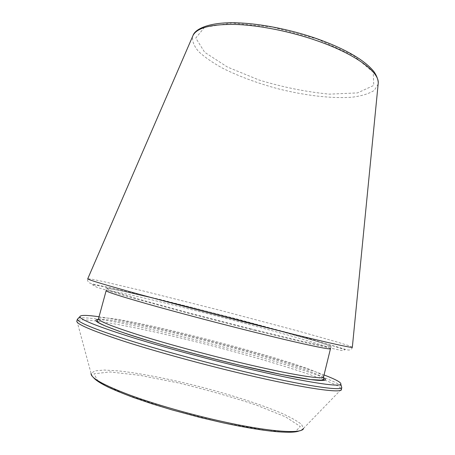 <?xml version="1.0" encoding="UTF-8"?>
<svg xmlns="http://www.w3.org/2000/svg" width="455" height="455" viewBox="0 0 455 455"><rect width="100%" height="100%" fill="white"/><g stroke="black" fill="none" stroke-linecap="round" stroke-linejoin="round"><path stroke-width="0.34" stroke-dasharray="2.27 1.71" d="M324.04 374.948C275.559 356.413 150.434 324.051 99.042 316.765M378.139 84.158L374.323 90.357C369.227 93.628 361.981 95.886 352.591 97.142C332.429 98.809 305.163 95.596 278.028 88.765C257.388 83.202 238.915 76.349 222.614 68.204C212.673 62.722 204.682 57.171 198.625 51.557C193.921 46.018 191.947 40.899 192.704 36.201M317.129 38.993L353.501 55.516L373.231 72.248L373.765 85.421L357.528 92.911L329.431 94.145C306.636 91.99 283.243 87.303 259.248 80.086L227.477 67.073L204.676 52.285L195.769 38.049L204.574 27.3L231.743 23.023L272.608 27.101L317.129 38.993M323.465 377.616C302.052 363.545 126.308 318.005 98.729 319.342M352.341 347.193L347.99 345.408L336.706 341.898L298.605 331.138L220.698 310.458L142.529 290.773L103.99 281.713L92.416 279.313L87.747 278.761M323.568 376.876C323.391 366.918 103.507 310.054 98.519 318.676M330.472 348.706C329.039 343.98 109.683 287.253 106.14 290.688L106.396 289.073C106.521 288.464 107.829 288.362 110.309 288.771L121.314 290.876L157.311 299.157C188.16 306.715 219.936 314.809 252.644 323.448L317.965 341.773L329.864 345.88L331.035 347.165L330.472 348.706M250.347 328.743L299.839 340.75L328.089 346.773L331.587 346.283L313.734 340.454L280.82 331.075L195.235 308.53L154.131 298.378L122.042 290.99L105.543 287.969L110.878 290.745L141.05 299.794L191.845 313.66L250.347 328.743M254.794 330.375L310.884 343.957L342.075 350.56L345.009 349.747L324.301 343.042L287.384 332.542L192.783 307.625L147.232 296.376L111.174 288.043L91.927 284.455L96.926 287.327L130.363 297.399L187.995 313.148L254.794 330.375M341.381 386.21C324.705 370.359 100.686 312.426 78.414 318.204M323.511 379.607C292.946 367.794 234.683 351.044 181.727 338.27C129.027 325.564 80.927 316.845 76.912 320.86L91.08 373.424L94.902 370.859L104.343 370.051L118.414 370.888C140.476 373.265 170.528 379.208 200.905 386.977C231.242 394.912 260.408 404.285 280.854 412.901C290.239 417.11 297.098 420.903 301.432 424.276L303.536 428.371L341.409 389.264C340.88 387.319 335.295 384.248 324.642 380.05M222.575 422.712L268.046 430.766L295.227 431.806L300.289 426.506L285.598 416.871L256.449 405.138C231.857 396.953 205.723 389.525 178.036 382.86L139.81 375.318L109.769 371.94L94.02 373.834L98.161 381.523L124.733 394.223L169.942 409.295L222.575 422.712M303.536 428.371C301.028 430.22 303.519 428.462 299.259 430.879M91.08 373.424C92.371 376.257 91.046 373.51 93.599 377.69M352.335 347.279C352.415 348.359 351.323 349.303 349.065 350.111L347.08 349.849L306.801 337.928L236.412 318.847L160.649 299.606L111.725 288.095L93.861 284.312L89.009 282.794C87.61 281.093 87.178 279.774 87.713 278.841"/><path stroke-width="0.68" d="M99.042 316.765C86.444 314.957 80.063 314.945 79.881 316.737C80.484 319.615 96.727 326.15 128.623 336.353C160.291 346.312 205.62 358.665 245.819 368.209C302.689 381.756 339.663 387.45 340.806 384.219C341.523 382.564 335.932 379.476 324.04 374.948M192.704 36.201L193.085 35.325C197.203 27.675 211.41 24.052 235.696 24.445C259.492 25.264 290.762 31.497 317.601 40.939C355.605 54.185 379.413 72.066 378.236 83.208L378.139 84.158M98.729 319.342C90.482 319.848 100.089 324.773 127.548 334.124C155.246 343.315 200.683 355.947 240.974 365.53C301.136 379.897 334.044 383.878 323.465 377.616M87.747 278.761L87.713 278.841C88.19 279.779 104.781 284.779 137.484 293.828C169.96 302.763 216.535 315.002 257.547 325.353C315.815 340.067 352.602 348.405 352.335 347.279L352.341 347.193M240.957 362.806C291.211 374.846 323.92 379.988 323.568 376.876L323.568 379.453L322.151 380.221L310.867 379.589L282.145 374.624L240.94 365.501C212.804 358.716 185.646 351.539 159.455 343.974C143.365 339.185 129.647 334.84 118.294 330.933L105.367 325.99L99.412 323.124C97.404 321.691 96.693 320.963 97.273 320.929L98.519 318.676C98.183 320.889 111.771 326.377 139.287 335.153C166.57 343.713 205.916 354.439 240.957 362.806M98.519 318.676L106.14 290.688C106.129 291.695 119.949 296.137 147.602 304.02C174.999 311.76 214.277 322.163 249.095 330.865C299.043 343.36 331.212 350.225 330.472 348.706L323.568 376.876M78.414 318.204L77.361 319.262C77.833 322.294 94.219 329.039 126.518 339.493C158.607 349.685 204.653 362.271 245.484 371.917C303.252 385.607 340.71 391.141 341.79 387.649L341.381 386.21M79.881 316.737L77.361 319.262L76.912 320.86C75.24 323.528 90.551 330.205 122.839 340.892C155.036 351.323 202.674 364.432 244.864 374.363C305.527 388.689 343.201 393.785 341.409 389.264L341.79 387.649L340.806 384.219M324.642 380.05L323.511 379.607M91.08 373.424C90.46 377.73 102.932 384.776 128.503 394.576C153.853 404.017 190.548 414.556 223.57 421.774C270.918 432.187 302.808 434.064 303.536 428.371M352.335 347.279L378.236 83.208C378.321 78.544 375.062 72.8 373.185 70.752C369.926 66.857 365.337 62.898 359.422 58.883C348.61 51.711 334.658 45.068 317.573 38.954C289.579 29.074 256.876 22.881 232.869 22.75C208.299 22.557 195.172 29.171 193.085 35.325L87.713 278.841M299.259 430.879C296.216 432.307 289.067 432.608 277.806 431.789C263.508 430.595 245.103 427.569 222.586 422.723L200.467 417.548L171.99 409.898L152.004 403.818L134.054 397.721C123.112 393.638 114.421 390.077 107.971 387.034C100.47 383.32 95.675 380.209 93.599 377.69"/></g></svg>
